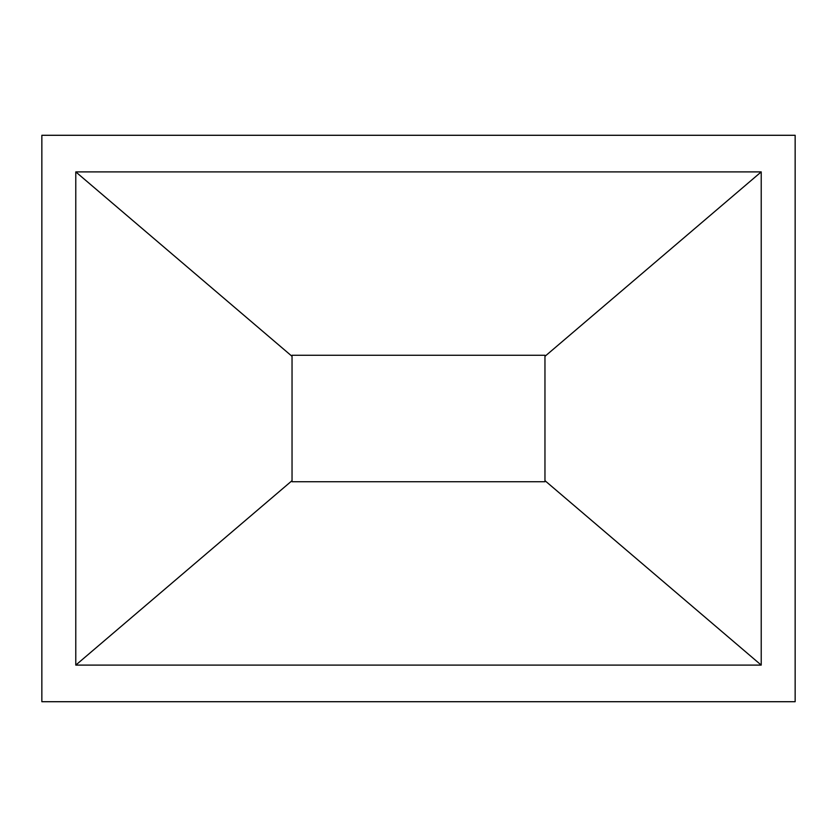 <?xml version="1.0" encoding="UTF-8"?>
<svg xmlns="http://www.w3.org/2000/svg" width="837" height="837" viewBox="0 0 837 837"><rect width="100%" height="100%" fill="white"/><g stroke="black" fill="none" stroke-linecap="round" stroke-linejoin="round"><path stroke-width="1.26" d="M75.78 171.899L761.22 171.899L761.22 665.101L75.78 665.101L75.78 171.899L292.04 356.321L292.04 355.265L544.96 355.265L544.96 481.735L292.04 481.735L544.96 481.735M41.85 701.709L795.15 701.709L795.15 135.291L41.85 135.291L41.85 701.709M761.22 665.101L544.96 480.658M75.78 665.101L292.04 480.668L292.04 481.735M761.22 171.899L544.96 356.332M292.04 355.265L544.96 355.265M292.04 480.668L292.04 356.321"/></g></svg>
